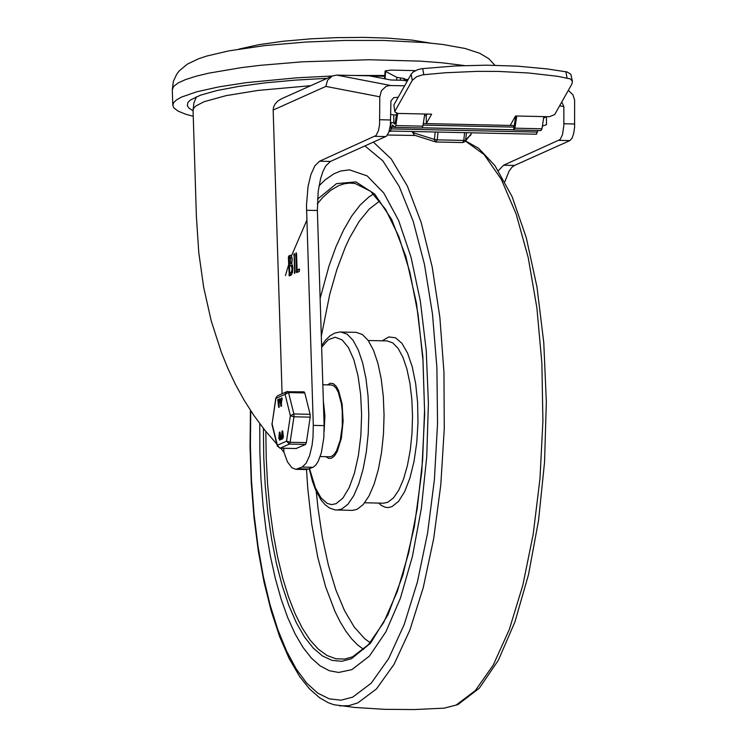 <?xml version="1.0" encoding="UTF-8"?>
<svg xmlns="http://www.w3.org/2000/svg" width="747" height="747" viewBox="0 0 747 747"><rect width="100%" height="100%" fill="white"/><g stroke="black" fill="none" stroke-linecap="round" stroke-linejoin="round"><path stroke-width="1.12" d="M193.249 116.289L185.583 114.179L178.075 111.126L173.808 107.848L172.79 105.28L173.706 102.572L176.619 99.827L181.484 97.091L196.825 91.769L218.992 86.848L246.883 82.581L296.447 77.837L332.284 76.007M354.013 75.475L384.78 75.475M193.071 110.724L189.131 108.268L187.282 105.701L187.936 102.414L190.466 99.977L200.579 95.13L217.013 90.527L239.012 86.363L265.54 82.833L295.364 80.116L327.102 78.332M389.122 131.425L392.175 131.061M310.743 85.681L257.995 90.424L226.117 95.625L204.043 101.723L195.77 106.027L193.706 108.194L193.062 110.332L196.405 216.77L198.777 252.57L203.698 287.474L211.252 320.977L221.504 352.761L227.956 368.598L235.464 384.444L244.073 400.103L253.831 415.379L264.737 430.085L276.829 444.045M280.825 448.209L283.907 452.131L283.785 448.275M398.216 97.213L393.688 97.68L390.933 100.92L390.401 124.954L388.879 132.126L386.395 136.243L330.426 161.436L319.595 161.203L314.917 165.722L310.911 174.518L308.025 186.601L306.475 205.444L313.292 425.379L312.984 437.649L312.022 445.483L309.575 455.754L306.167 463.224L302.19 467.071L295.821 469.331L291.9 467.781L287.455 461.879L283.907 452.131M306.531 210.252L317.363 210.495L318.203 191.372L320.631 178.477L322.965 171.399L325.739 165.965L330.426 161.436M317.363 210.495L324.123 425.613L323.806 437.882L321.341 452.822L318.213 461.338L315.71 465.176L313.021 467.305L306.643 469.564L295.821 469.331M568.29 90.396L572.93 94.766L574.63 100.126L574.592 127.335L573.677 133.545L572.015 138.251L569.886 140.604L514.44 165.46L503.609 165.218L560.157 139.521L562.5 134.665L563.854 125.431L563.854 106.616L561.763 102.003M325.832 86.409L327.616 80.144L332.34 75.989L281.507 98.791L277.912 100.976L275.064 104.001L273.617 106.914L273.159 110.042L325.832 86.409L379.793 96.802L381.446 90.695L385.91 86.521L389.392 85.522L404.641 85.784M379.793 96.802L379.569 124.712L378.458 130.65L376.115 135.496L319.595 161.203M332.34 75.989L336.72 75.102L384.733 76.147M273.159 110.042L282.077 393.772M291.778 263.626L292.254 259.181L291.479 255.885L290.667 255.231L288.744 256.034L288.37 257.444L289.294 275.923L291.395 274.896L292.572 272.02L292.843 267.566L291.778 263.626M294.094 253.635L294.645 273.523L295.102 272.095L294.234 253.635M296.559 253.775L296.176 252.719L295.728 254.148L296.652 272.627L299.351 271.441L299.416 269.023L297.073 269.975L296.559 253.775M384.714 76.278L369.952 75.951L391.008 80.013L403.193 80.274L407.302 81.068L404.164 78.5L396.872 77.38L396.657 80.125M503.609 165.218L498.38 170.633M504.869 181.652L509.183 170.895L512.115 167.067L514.44 165.46M391.008 80.013L369.952 75.951M297.073 269.975L299.659 269.452M297.577 269.984L297.698 272.179M289.481 266.035L291.395 265.801L292.04 268.864L291.433 272.16L289.715 273.271L289.481 266.035M289.715 273.271L292.422 272.664M292.058 265.521L292.591 265.643M289.238 258.294L290.602 257.715L290.63 263.037L289.406 263.588L289.238 258.294M289.406 263.588L291.956 263.084M290.219 273.281L290.34 275.475M291.237 255.549L290.097 256.062L289.743 258.07M289.911 263.598L289.985 265.811M423.045 125.123L514.029 127.111L513.591 126.579L514.235 125.776L515.738 116M516.775 116.018L514.907 128.176L513.619 129.773L514.029 127.111M513.964 129.978L541.033 130.576L541.967 128.773L543.835 116.607M397.684 113.413L395.817 125.571L394.883 127.382L392.614 125.048L390.466 131.024L389.448 130.286M536.374 134.124L537.775 130.501M394.883 127.382L421.943 127.97L422.886 126.168L424.754 114.011M393.622 122.891L394.677 124.077L395.144 123.171L396.666 113.292M422.298 127.784L513.619 129.773M390.009 127.728L390.532 128.157L391.148 122.573M435.977 141.874L437.191 139.857L434.39 139.428L435.408 141.846L436.22 141.977L462.776 142.556L464.97 141.613L465.642 140.109L463.756 140.436L462.776 142.556M412.428 131.509L414.352 135.179L412.419 132.014M462.991 142.49L464.97 141.613L471.198 133.909L470.479 135.524M385.135 70.928L384.584 77.996L385.06 78.491L385.611 71.423L385.135 70.928L390.914 70.106L415.407 70.638M572.445 81.498L570.867 74.308L567.122 71.973L547 68.901L517.419 66.147L486.614 65.176L454.923 65.979L421.597 68.715L417.414 69.779L413.166 72.029L411.13 74.252L412.279 80.359L416.677 76.689L422.746 74.821L445.361 72.758L477.286 71.357L498.146 71.413L528.577 72.982L557.682 76.315L570.344 78.921L572.351 81.124L571.978 83.86L554.694 114.562L549.362 116.728L515.533 115.99L510.22 125.44L515.309 125.552M423.288 123.535L426.313 123.6L431.626 114.16L397.796 113.423L394.836 111.947L393.865 104.954L394.836 111.947M390.597 122.452L393.837 122.891L393.762 114.879L390.653 114.468M542.369 126.14L546.496 124.674L546.421 116.672L543.601 118.119M424.511 115.552L426.238 115.589L426.313 123.6L510.22 125.44M393.837 122.891L396.218 122.947M514.674 117.522L515.505 117.54M426.238 115.589L427.107 114.058M411.13 74.252L393.865 104.954M393.762 114.879L396.414 114.935M412.279 80.359L395.014 111.07M385.611 71.423L396.872 77.38M386.003 78.995L385.06 78.491M351.828 669.648L338.615 672.459L329.315 670.722L320.202 665.913L311.387 658.088L302.974 647.35L295.056 633.82L287.754 617.685L281.133 599.122L275.298 578.374L270.302 555.684L266.212 531.35L263.084 505.654L260.955 478.92L259.844 451.477L259.769 423.661L259.844 451.477L260.955 478.92L263.084 505.654L266.212 531.35L270.302 555.684L275.298 578.374L281.133 599.122L287.754 617.685L295.056 633.82L302.974 647.35L311.387 658.088L320.202 665.913L329.315 670.722L338.615 672.459L351.828 669.648L369.42 656.081L385.872 631.878L400.429 598.132L412.428 556.375L421.336 508.492L426.742 456.65L428.404 403.203L426.238 350.567L420.356 301.125L411.018 257.127L398.655 220.552L383.809 193.062L367.169 175.9L349.475 169.84L367.169 175.9L383.809 193.062L398.655 220.552L411.018 257.127L420.356 301.125L426.238 350.567L428.404 403.203L426.742 456.65L421.336 508.492L412.428 556.375L400.429 598.132L385.872 631.878L369.42 656.081L351.828 669.648M319.034 185.807L325.412 179.635L334.086 173.706L340.669 171.026L349.475 169.84L340.669 171.026L334.086 173.706L325.412 179.635L319.034 185.807M322.835 384.77L331.266 384.957L333.788 385.825L336.169 388.272L338.288 392.203L341.388 403.707L342.229 410.766L342.303 425.921L340.258 440.17L336.467 450.955L334.114 454.419L331.603 456.352L329.716 456.762L320.211 456.557M323.339 400.784L324.917 415.631L324.142 431.43M321.602 345.656L325.72 339.913L330.267 335.636L334.563 333.19L339.558 332.032L356.095 332.34L362.36 334.479L368.262 340.567L373.519 350.306L377.898 363.257L381.203 378.841L383.295 396.358L384.061 415.005L383.472 433.942L381.558 452.299L378.402 469.265L374.154 484.065L368.99 496.017L363.163 504.598L356.935 509.407L352.248 510.406L335.067 509.912L329.595 508.035L325.076 504.683L320.949 499.818L315.598 489.929L312.479 481.395L309.295 468.976M327.419 384.873L330.361 383.248L333.321 383.687L336.113 386.18L338.606 390.588L342.126 404.062L343.116 421.196L341.36 438.246L337.242 451.524L334.563 455.791L331.659 458.135L328.708 458.425L325.86 456.678M308.67 408.516L306.634 400.317M307.475 435.258L309.249 423.446M296.129 448.508L305.579 444.418L306.363 442.626L310.201 417.153L310.108 414.314L304.804 392.931L303.926 391.886M281.348 398.198L280.909 406.237L279.817 398.758L280.788 401.279L281.348 398.198M280.984 402.138L281.526 402.147L281.302 405.826M281.638 398.637L282.179 398.646L281.526 402.147M281.582 397.974L282.179 398.646M279.938 398.627L280.993 400.149M279.742 434.026L279.406 433.101L279.359 435.24L279.742 434.026M279.667 433.484L279.639 434.875M279.77 436.575L279.761 438.75M279.126 437.434L279.481 439.115L279.836 437.107L279.509 436.201L279.126 437.434L279.667 437.443M278.818 438.349L279.434 432.111L280.741 437.751L279.994 440.123L278.818 438.349M279.434 432.111L279.976 432.121L280.461 435.398M279.92 435.389L280.424 435.529M279.882 435.52L280.47 435.622M279.929 435.613L280.2 437.733L279.453 440.104M281.068 438.919L280.891 439.488L280.909 438.106L281.274 439.077M282.422 432.83L282.086 431.906L282.039 434.044L282.422 432.83M282.347 432.28L282.319 433.68M282.441 435.38L282.441 437.555M281.806 436.229L282.161 437.919L282.515 435.912L282.179 434.997L281.806 436.229L282.338 436.248M281.488 437.154L282.105 430.907L283.412 436.547L282.674 438.919L281.488 437.154M282.105 430.907L282.646 430.926L283.141 434.203M282.599 434.194L283.104 434.334M282.562 434.324L283.141 434.427M282.599 434.418L282.87 436.537L282.133 438.909M279.117 398.982L278.64 407.255L277.772 399.589L279.752 399.141M279.798 399.486L279.163 400.215L279.033 406.844M278.295 400.579L277.8 400.569L278.295 400.588M278.622 400.196L279.163 400.215M306.363 442.626L290.125 442.28L286.54 441.169L277.398 445.259L272.095 423.885L275.923 398.403L285.074 394.313L290.378 415.696L286.54 441.169L289.341 444.073L305.579 444.418M310.108 414.314L293.87 413.959L290.378 415.696L293.963 416.798L310.201 417.153M296.428 448.517L280.19 448.163L289.341 444.073L290.125 442.28L293.963 416.798L293.87 413.959L288.566 392.577L287.838 391.493L286.605 391.745L285.074 394.313L288.566 392.577L304.804 392.931M279.854 448.135L277.398 445.259L277.314 446.015L272.011 424.632L275.792 398.039L277.464 395.845L286.605 391.745L304.076 391.848M172.79 105.28L172.296 89.668L173.724 86.307L178.188 82.917L185.592 79.565L195.817 76.297L208.665 73.178L241.216 67.65L260.311 65.325L302.358 61.805L369.083 59.741L420.309 61.142L441.654 62.757L464.438 65.559M574.704 123.993L563.873 123.759M390.653 119.978L379.831 119.735M390.606 85.485L336.72 75.102M559.624 105.794L563.854 106.616M559.064 140.371L569.886 140.604M375.013 136.346L385.844 136.58M324.123 425.613L313.292 425.379M309.174 469.023L298.352 468.789M296.27 271.572L297.623 271.6M295.728 254.148L296.568 254.167M294.262 272.468L295.093 272.487M293.72 255.044L294.561 255.063M290.928 272.72L292.282 272.758M290.63 263.037L291.965 263.075M288.921 274.868L290.266 274.896M288.37 257.444L289.724 257.472M288.744 256.034L290.097 256.062M290.387 255.297L290.938 255.306M313.021 467.305L302.19 467.071M541.967 128.773L514.907 128.176M391.643 127.167L394.584 127.233M422.242 127.84L513.675 129.838M537.597 132.098L391.447 128.904M422.886 126.168L395.817 125.571M464.615 132.649L463.756 140.436L437.191 139.857L438.05 132.07M435.212 132.004L434.39 139.428L413.334 132.761L413.464 131.528M471.282 132.798L471.142 134.021L465.642 140.109L466.464 132.686M471.17 133.788L471.32 132.798M404.015 80.433L404.164 78.5M400.523 77.94L400.345 80.209M565.881 71.703L567.029 77.819M423.82 74.681L422.671 68.565M542.677 124.161L542.696 126.15M408.179 79.499L405.966 79.453M465.456 141.071L484.131 154.582L501.274 179.271L516.177 214.09L528.222 257.622L536.906 308.035L541.874 363.247L542.91 420.963L539.969 478.78L533.19 534.292L522.835 585.2L509.351 629.376L493.291 664.989L475.325 690.564L456.193 705.037L444.306 708.137L457.864 704.617L479.266 688.239L498.361 660.245L514.944 621.84L528.521 574.592L538.531 520.538L544.563 462.094L546.337 401.905L543.779 342.686L537 287.137L526.29 237.723L512.087 196.61L494.981 165.685L478.64 148.308L465.568 140.95M373.425 142.154L391.241 158.943L407.386 186.115L421.224 222.606L432.196 266.968L439.871 317.438L443.951 372.015L444.269 428.554L440.805 484.794L433.708 538.522L423.26 587.609L409.86 630.094L394.061 664.316L376.469 688.911L357.794 702.908L348.756 705.672L339.689 705.878M364.975 145.945L382.847 160.857L399.15 186.32L413.212 221.308L424.473 264.401L432.476 313.861L436.892 367.664L437.546 423.642L434.399 479.518L427.601 533.022L417.405 581.988L404.23 624.436L388.627 658.63L371.203 683.206L352.696 697.147L340.94 700.191L329.231 698.847L317.764 693.123L306.7 683.122L296.232 668.995L286.521 650.973L277.707 629.319L269.947 604.398L263.346 576.6L258.014 546.346L254.045 514.123L251.487 480.433L250.385 445.819L250.759 410.813M317.503 199.197L336.505 183.641L355.945 181.894L374.695 194.052L391.661 219.422L405.864 256.529L416.462 303.207L422.858 356.749L424.66 414.034L421.775 471.73L414.37 526.495L402.876 575.125L387.964 614.8L370.493 643.204L351.482 658.705L341.752 661.3L332.06 660.395L322.536 656.006L313.329 648.191L304.571 637.079L296.382 622.811L288.893 605.612L282.207 585.732L276.418 563.453L271.619 539.101L267.865 513.03L265.232 485.625L263.738 457.285L263.42 428.414M317.326 203.894L322.527 197.712L330.519 190.438L338.68 185.611L344.171 183.79L349.671 183.08L355.142 183.501L370.633 191.307L385.517 209.216L398.842 236.566L409.86 272.095L418.049 314.198L423.026 360.997L424.557 410.439L422.597 460.357L417.218 508.548L408.646 552.92L397.301 591.475L383.678 622.512L368.486 644.605L352.64 656.781L344.862 659.05L335.898 658.789L327.065 655.511L318.465 649.283L310.201 640.179L302.395 628.311L295.14 613.819L288.519 596.9L282.618 577.758L277.52 556.646L273.281 533.825L269.956 509.585L267.594 484.224L266.212 458.06L265.839 431.439M285.429 275.578L288.603 264.812M291.732 255.259L306.849 220.206M363.64 649.432L357.458 644.792L351.454 638.62L345.674 630.944L340.156 621.84L334.936 611.345L325.533 586.535L317.736 557.187L311.751 524.123L307.745 488.249L306.522 469.564M320.127 298.417L329.035 265.895L335.926 246.837L343.489 230.197L351.594 216.191L360.147 205.033L369.018 196.863L373.537 193.94M370.167 642.7L364.704 638.704L354.227 627.032L344.554 610.682L335.907 590.027L328.475 565.554L322.433 537.803L317.914 507.409L316.261 491.442M321.313 336.215L329.782 294.187L336.962 269.275L345.198 247.444L349.652 237.817L359.148 221.401L369.261 209.029L379.775 200.952M368.215 340.501L387.039 340.912L392.754 342.873L398.132 348.41L402.922 357.281L406.919 369.093L409.935 383.295L411.83 399.253L412.531 416.247L411.989 433.503L410.252 450.236L407.376 465.698L403.501 479.182L398.805 490.079L393.492 497.894L387.805 502.273L383.538 503.189L364.685 502.778M382.137 340.809L388.823 336.934L395.546 337.784L401.923 343.312L407.601 353.2L412.269 366.908L415.668 383.678L417.61 402.586L417.984 422.569L416.77 442.532L414.034 461.366L409.935 478.024L404.697 491.582L398.609 501.293L391.998 506.625L388.104 507.577L385.191 507.25L381.372 505.448L378.608 503.076M340.847 332.004L347.112 334.152L353.004 340.23L358.271 349.969L362.65 362.93L365.955 378.514L368.038 396.031L368.803 414.669L368.224 433.605L366.31 451.972L363.154 468.939L358.896 483.729L353.742 495.691L347.915 504.272L341.687 509.081L337 510.08M321.658 347.215L328.297 339.717L335.254 337.233L342.107 339.894L348.438 347.56L353.845 359.746L358 375.704L360.642 394.453L361.613 414.828L360.857 435.585L358.411 455.427L354.433 473.15L349.166 487.651L342.929 498.044L336.122 503.674L331.659 504.617L327.251 503.45L320.967 497.829L315.393 487.866L309.594 468.836M281.096 405.668L281.638 405.677M279.033 434.334L279.574 434.343M279.154 438.2L279.695 438.218M280.172 436.958L280.713 436.976M280.2 437.733L280.741 437.751M281.059 438.526L281.6 438.536M281.703 433.129L282.245 433.148M281.824 437.004L282.366 437.014M282.852 435.762L283.393 435.772M282.87 436.537L283.412 436.547M278.827 406.685L279.369 406.695M279.107 399.981L279.649 399.99M238.937 49.097L258.892 44.671L283.16 41.253L310.911 38.835L336.467 37.639L364.209 37.387L387.534 38.106L412.167 40.123L430.487 43.083M172.296 89.668L173.379 81.367L176.684 74.252L179.14 70.993L187.301 64.158L198.683 58.724L206.714 56.062L228.862 50.861L264.933 45.567L305.476 42.075L344.806 40.45L383.463 40.45L425.09 42.579L442.868 44.493L464.998 48.452L479.761 53.289L488.687 58.602L494.916 65.26M389.28 130.874L390.037 130.772M193.062 110.332L193.846 103.161L196.414 96.765M391.157 80.004L403.109 80.265M290.891 265.446L292.245 265.484M290.602 257.715L291.956 257.743M390.466 131.024L536.617 134.227M414.352 135.179L435.408 141.846M250.441 410.327L250.058 446.762L251.263 482.777L254.036 517.764L258.331 551.146L264.083 582.38L271.198 610.971L279.574 636.453L289.108 658.452L299.715 676.642L309.426 688.809L319.679 697.81L328.12 702.647L333.862 704.72L354.61 707.437L384.481 709.323L414.417 709.557L444.306 708.137M387.497 135.02L415.285 135.468M280.909 406.237L281.451 406.247M281.507 397.918L282.049 397.936M280.909 438.106L281.451 438.115M280.891 439.488L281.432 439.497M278.64 407.255L279.182 407.264M277.464 395.845L275.792 398.039M271.955 423.512L272.011 424.632M296.279 448.545L280.041 448.191L277.314 446.015"/></g></svg>
